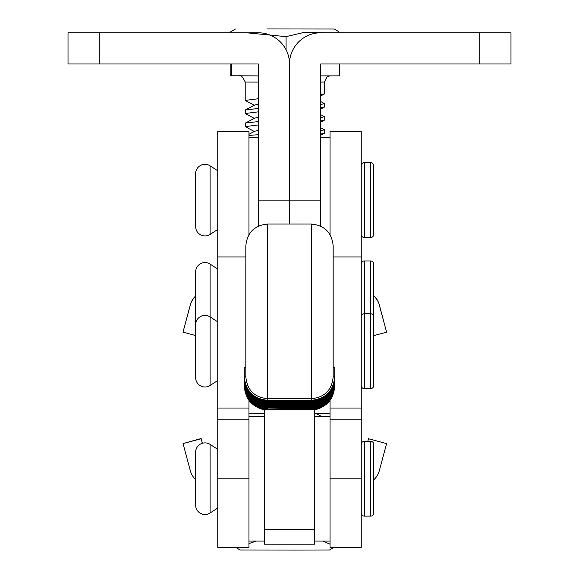 <?xml version="1.0" encoding="UTF-8"?>
<svg xmlns="http://www.w3.org/2000/svg" width="579" height="579" viewBox="0 0 579 579"><rect width="100%" height="100%" fill="white"/><g stroke="black" fill="none" stroke-linecap="round" stroke-linejoin="round"><path stroke-width="0.87" d="M479.788 63.98L479.788 32.786L510.982 32.786L510.982 63.98L320.694 63.98L320.694 226.157M258.306 226.157L258.306 63.98L99.212 63.98L99.212 32.786L258.306 32.786A31.194 31.194 0 0 1 289.5 63.98L289.5 224.051L289.5 63.98A31.194 31.194 0 0 1 320.694 32.786L479.788 32.786M99.212 32.786L68.018 32.786L68.018 63.98L99.212 63.98M330.052 234.64L330.052 131.491L361.245 131.491L361.245 547.314L330.052 547.314L330.052 400.393M217.755 478.797L217.755 547.314L248.948 547.314L248.948 419.826L217.755 419.826L217.755 478.797L248.948 478.797M217.755 449.362L210.09 444.39A9.358 9.358 0 0 0 195.637 452.235L195.637 505.141L195.637 452.235M217.755 508.015L210.09 512.987A9.358 9.358 0 0 1 195.637 505.141M373.73 444.375L373.73 513.001L373.73 444.375A3.119 3.119 0 0 0 370.603 441.256L364.365 441.256A3.119 3.119 0 0 0 361.245 444.375M373.73 513.001A3.119 3.119 0 0 1 370.603 516.121L364.365 516.121A3.119 3.119 0 0 1 361.245 513.001M217.755 269.061L210.09 264.082A9.358 9.358 0 0 0 195.637 271.927L195.637 324.833L195.637 271.927M373.73 264.067L373.73 332.693L373.73 264.067A3.119 3.119 0 0 0 370.603 260.948L364.365 260.948A3.119 3.119 0 0 0 361.245 264.067M367.846 441.256L368.512 438.752L386.591 443.594L379.325 470.713A18.716 18.716 0 0 1 373.73 479.825M386.591 443.594L368.512 438.752M368.512 438.52L367.781 441.256M195.637 479.564A18.716 18.716 0 0 1 190.317 470.713L183.051 443.594L201.13 438.752L202.332 443.261M202.389 443.246L201.13 438.52L183.051 443.594M373.73 295.949A18.716 18.716 0 0 1 379.325 305.053L386.591 332.172L379.325 304.822A18.716 18.716 180 0 0 373.73 295.71M386.591 332.172L373.73 335.617M195.637 295.97A18.716 18.716 180 0 0 190.317 304.822L183.051 331.941L190.317 305.053A18.716 18.716 0 0 1 195.637 296.202M195.637 335.545L183.051 332.172M235.537 547.314L240.147 549.978L298.344 550.05L329.494 549.978L334.105 547.314M330.052 544.166L322.887 541.076M299.234 544.195L280.554 544.195M256.222 541.076L248.948 543.601M254.818 118.666L245.207 113.52L258.306 111.827M258.306 108.468L245.409 109.945L245.207 113.52M245.409 109.945L254.832 105.002L254.818 105.559L245.207 100.413L258.306 98.727M248.948 413.942L252.676 413.587M258.306 134.675L248.948 135.45M248.948 134.292L254.832 131.201L254.818 131.766L245.207 126.62L258.306 124.934M258.306 121.576L245.409 123.045L245.207 126.62M320.694 134.096L324.435 133.17L324.435 129.812L320.694 130.738M320.694 127.727L324.435 129.812M320.694 120.997L324.435 120.07L324.435 116.712L320.694 117.638M320.694 114.628L324.435 116.712M267.216 28.95L334.184 29.022L267.216 28.95M231.086 32.786L230.775 31.729L230.507 32.786M324.595 32.786L304.409 32.308L286.077 36.651L246.668 32.786M258.306 75.892L230.174 75.769L230.174 63.98M339.468 63.98L339.468 75.863L320.694 75.885M286.077 49.78L286.077 36.651M231.426 75.871L231.426 63.98M334.184 29.022L338.86 31.722L339.128 32.786M320.694 107.897L324.435 106.963L324.435 103.605L320.694 104.538M320.694 94.79L324.435 93.863L324.435 82.059L320.694 82.08M320.694 101.528L324.435 103.605M254.832 131.201L258.306 130.441M245.409 123.045L254.832 118.102L258.306 117.342M254.832 105.002L258.306 104.234M314.455 409.715L314.455 544.195L264.545 544.195L264.545 409.715M248.948 400.393L248.948 419.826M245.829 256.953L217.755 256.953L217.755 131.491L248.948 131.491L248.948 234.64M217.755 256.953L217.755 419.826M217.755 321.873L210.09 316.894A9.358 9.358 0 0 0 195.637 324.739L195.637 377.653L195.637 324.739M217.755 380.519L210.09 385.498A9.358 9.358 0 0 1 195.637 377.653M373.73 316.879L373.73 385.513L373.73 316.879A3.119 3.119 0 0 0 370.603 313.76L364.365 313.76A3.119 3.119 0 0 0 361.245 316.879M373.73 385.513A3.119 3.119 0 0 1 370.603 388.632L364.365 388.632A3.119 3.119 0 0 1 361.245 385.513M217.755 170.798L210.09 165.818A9.358 9.358 0 0 0 195.637 173.664L195.637 226.57L195.637 173.664M217.755 229.443L210.09 234.415A9.358 9.358 0 0 1 195.637 226.57M373.73 165.804L373.73 234.43L373.73 165.804A3.119 3.119 0 0 0 370.603 162.685L364.365 162.685A3.119 3.119 0 0 0 361.245 165.804M373.73 234.43A3.119 3.119 0 0 1 370.603 237.549L364.365 237.549A3.119 3.119 0 0 1 361.245 234.43M267.664 224.066L267.664 224.051C254.398 225.347 247.124 232.62 245.829 245.887L245.829 376.864C247.132 390.13 254.413 397.404 267.664 398.685L311.336 398.685L311.336 400.639L267.664 400.639C253.45 399.249 245.655 391.455 244.266 377.247L244.266 367.889M245.829 376.864L244.266 376.893L244.266 367.542L245.829 367.513M321.62 407.363A21.836 21.836 180 0 1 311.336 409.939L311.336 406.943L267.664 406.596C253.45 405.206 245.655 397.411 244.266 383.204L244.266 373.846M333.171 245.995L333.171 376.864L334.734 376.893C333.345 391.107 325.55 398.902 311.336 400.292L267.664 400.292C253.45 398.902 245.655 391.107 244.266 376.893M333.171 350.295L333.171 287.915M245.829 287.915L245.829 350.295M245.829 253.066L245.829 261.035M245.829 261.071L245.829 254.955M333.171 245.887C331.876 232.62 324.602 225.347 311.336 224.051L311.336 398.685C324.609 397.389 331.883 390.116 333.171 376.864M311.336 409.939L267.664 409.939A21.836 21.836 180 0 1 257.38 407.363M333.171 367.513L334.734 367.542L334.734 377.247C333.345 391.455 325.55 399.249 311.336 400.639L267.664 400.986C253.45 399.604 245.655 391.802 244.266 377.595M320.694 200.117L258.306 200.117M361.245 478.797L330.052 478.797M210.09 512.987L210.09 444.39M370.603 516.121L370.603 441.256M364.365 516.121L364.365 441.256M210.09 385.498L210.09 264.082M370.603 388.632L370.603 260.948M364.365 388.632L364.365 260.948M258.306 82.102L245.207 82.059L245.207 100.413M314.455 529.626L264.545 529.626M361.245 408.029L330.052 408.029M361.245 256.953L333.171 256.953M248.948 408.029L217.755 408.029M210.09 234.415L210.09 165.818M370.603 237.549L370.603 162.685M364.365 237.549L364.365 162.685M244.266 377.949C245.655 392.157 253.45 399.951 267.664 401.341L311.336 401.341C325.55 399.951 333.345 392.157 334.734 377.949L334.734 377.595C333.345 391.802 325.55 399.604 311.336 400.986L311.336 402.391L267.664 402.391C253.45 401.001 245.655 393.206 244.266 378.999M334.734 378.999C333.345 393.206 325.55 401.001 311.336 402.391L311.336 403.44C325.55 402.058 333.345 394.256 334.734 380.048L334.734 378.644C333.345 392.859 325.55 400.654 311.336 402.043L267.664 402.043L267.664 403.093C253.45 401.703 245.655 393.908 244.266 379.701M311.336 224.051L267.664 224.051L267.664 401.688C253.45 400.306 245.655 392.504 244.266 378.297M244.266 384.253C245.655 398.461 253.45 406.255 267.664 407.645L311.336 407.645C325.55 406.255 333.345 398.461 334.734 384.253L334.734 383.551C333.345 397.759 325.55 405.561 311.336 406.943L311.336 403.795L267.664 403.795C253.45 402.405 245.655 394.61 244.266 380.396M244.266 381.452C245.655 395.66 253.45 403.454 267.664 404.844L311.336 404.844C325.55 403.454 333.345 395.66 334.734 381.452L334.734 380.75C333.345 394.958 325.55 402.752 311.336 404.142L267.664 404.489C253.45 403.107 245.655 395.305 244.266 381.098M334.734 380.75L334.734 380.396C333.345 394.61 325.55 402.405 311.336 403.795L267.664 403.44L311.336 403.093C325.55 401.703 333.345 393.908 334.734 379.701M334.734 382.849C333.345 397.056 325.55 404.859 311.336 406.241L267.664 406.241L311.336 406.596C325.55 405.206 333.345 397.411 334.734 383.204L334.734 382.502C333.345 396.709 325.55 404.504 311.336 405.893L267.664 405.893C253.45 404.504 245.655 396.709 244.266 382.502M334.734 382.502L334.734 382.147C333.345 396.362 325.55 404.156 311.336 405.546L267.664 405.191C253.45 403.809 245.655 396.007 244.266 381.8M244.266 386.352C245.655 400.567 253.45 408.361 267.664 409.744L311.336 409.744C325.55 408.361 333.345 400.567 334.734 386.352L334.734 384.955C333.345 399.163 325.55 406.957 311.336 408.347L267.664 407.992C253.45 406.61 245.655 398.808 244.266 384.601M244.266 383.551C245.655 397.759 253.45 405.561 267.664 406.943L267.664 407.298C253.45 405.908 245.655 398.113 244.266 383.899M334.734 385.657C333.345 399.865 325.55 407.659 311.336 409.049L267.664 409.396C253.45 408.007 245.655 400.212 244.266 386.005M244.266 384.955C245.655 399.163 253.45 406.957 267.664 408.347L267.664 408.694C253.45 407.312 245.655 399.51 244.266 385.303M334.734 386.005C333.345 400.212 325.55 408.007 311.336 409.396L267.664 409.396L267.664 409.939M244.266 385.657C245.655 399.865 253.45 407.659 267.664 409.049L311.336 408.694C325.55 407.312 333.345 399.51 334.734 385.303M334.734 384.955L334.734 384.601C333.345 398.808 325.55 406.61 311.336 407.992L267.664 407.992L267.664 407.298L311.336 407.298C325.55 405.908 333.345 398.113 334.734 383.899M334.734 382.147L334.734 381.8C333.345 396.007 325.55 403.809 311.336 405.191L267.664 405.191L267.664 404.489L311.336 404.489C325.55 403.107 333.345 395.305 334.734 381.098M244.266 382.147C245.655 396.362 253.45 404.156 267.664 405.546L267.664 406.241C253.45 404.859 245.655 397.056 244.266 382.849M244.266 380.75C245.655 394.958 253.45 402.752 267.664 404.142L267.664 403.44C253.45 402.058 245.655 394.256 244.266 380.048M244.266 378.644C245.655 392.859 253.45 400.654 267.664 402.043L311.336 401.688C325.55 400.306 333.345 392.504 334.734 378.297L334.734 377.949M264.545 541.076L248.948 541.076M264.545 416.301L248.948 416.301M330.052 541.076L314.455 541.076M330.052 416.301L314.455 416.301M329.827 75.878L327.099 76.949L324.435 82.059M235.458 29.022L230.775 31.729M239.214 75.827C240.285 74.126 242.283 76.204 245.207 82.059M324.218 133.409L320.694 135.247M324.218 120.302L320.694 122.147M324.218 107.202L320.694 109.047M324.218 94.102L320.694 95.94M321.323 416.301L316.148 413.587M264.545 413.587L248.948 413.587M330.052 413.587L314.455 413.587M330.052 137.73L320.694 137.73M258.306 137.73L248.948 137.73M361.245 419.826L330.052 419.826M334.734 379.346C333.345 393.554 325.55 401.356 311.336 402.738L267.664 402.738C253.45 401.356 245.655 393.554 244.266 379.346"/></g></svg>
